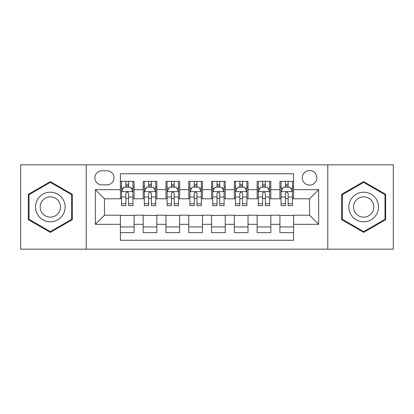 <?xml version="1.0" encoding="UTF-8"?>
<svg xmlns="http://www.w3.org/2000/svg" width="414" height="414" viewBox="0 0 414 414"><rect width="100%" height="100%" fill="white"/><g stroke="black" fill="none" stroke-linecap="round" stroke-linejoin="round"><path stroke-width="0.62" d="M309.553 170.537A7.292 7.292 0 0 0 302.256 177.829A7.292 7.292 0 0 0 309.553 185.12A7.292 7.292 0 0 0 316.845 177.829A7.292 7.292 0 0 0 309.553 170.537M327.779 249.161L393.3 249.161L393.3 164.839L327.779 164.839L327.779 249.161L86.221 249.161L86.221 164.839L20.7 164.839L20.7 249.161L86.221 249.161M293.598 181.363L279.926 181.363L279.926 189.679L270.808 189.679L270.808 198.798L279.926 198.798L279.926 189.679M270.808 189.679L270.808 181.363L257.135 181.363L257.135 189.679L248.022 189.679L248.022 198.798L257.135 198.798L257.135 189.679M248.022 189.679L248.022 181.363L234.345 181.363L234.345 189.679L225.232 189.679L225.232 198.798L234.345 198.798L234.345 189.679M225.232 189.679L225.232 181.363L211.559 181.363L211.559 189.679L202.441 189.679L202.441 198.798L211.559 198.798L211.559 189.679M202.441 189.679L202.441 181.363L188.768 181.363L188.768 189.679L179.655 189.679L179.655 198.798L188.768 198.798L188.768 189.679M179.655 189.679L179.655 181.363L165.978 181.363L165.978 189.679L156.865 189.679L156.865 198.798L165.978 198.798L165.978 189.679M156.865 189.679L156.865 181.363L143.192 181.363L143.192 198.798L134.074 198.798L134.074 181.363L120.402 181.363M120.402 232.637L134.074 232.637L134.074 215.202L143.192 215.202L143.192 232.637L156.865 232.637L156.865 215.202L165.978 215.202L165.978 224.321L156.865 224.321M165.978 224.321L165.978 232.637L179.655 232.637L179.655 215.202L188.768 215.202L188.768 224.321L179.655 224.321M188.768 224.321L188.768 232.637L202.441 232.637L202.441 215.202L211.559 215.202L211.559 224.321L202.441 224.321M211.559 224.321L211.559 232.637L225.232 232.637L225.232 215.202L234.345 215.202L234.345 224.321L225.232 224.321M234.345 224.321L234.345 232.637L248.022 232.637L248.022 215.202L257.135 215.202L257.135 224.321L248.022 224.321M257.135 224.321L257.135 232.637L270.808 232.637L270.808 215.202L279.926 215.202L279.926 224.321L270.808 224.321M101.942 184.892L106.957 184.892A7.064 7.064 0 0 0 114.021 177.829A7.064 7.064 0 0 0 106.957 170.765L101.942 170.765A7.064 7.064 0 0 0 94.878 177.829A7.064 7.064 0 0 0 101.942 184.892M327.779 164.839L86.221 164.839M293.598 189.679L293.598 173.73L120.402 173.73L120.402 198.798L104.447 198.798L104.447 215.202L120.402 215.202L120.402 240.27L293.598 240.27L293.598 215.202L309.553 215.202L309.553 198.798L293.598 198.798L293.598 189.679L318.666 189.679L318.666 224.321L293.598 224.321M120.402 224.321L95.334 224.321L95.334 189.679L120.402 189.679M279.926 224.321L279.926 232.637L293.598 232.637M120.402 187.061L121.54 187.061M125.872 187.061L128.604 187.061M132.935 187.061L134.074 187.061M120.402 198.57L121.54 198.57M125.872 198.57L128.604 198.57M132.935 198.57L134.074 198.57M120.402 215.43L134.074 215.43M120.402 226.939L134.074 226.939M143.192 198.57L144.331 198.57M148.662 198.57L151.395 198.57M155.726 198.57L156.865 198.57M143.192 187.061L144.331 187.061M148.662 187.061L151.395 187.061M155.726 187.061L156.865 187.061M143.192 215.43L156.865 215.43M143.192 226.939L156.865 226.939M165.978 215.43L179.655 215.43M165.978 226.939L179.655 226.939M165.978 187.061L167.121 187.061M171.448 187.061L174.185 187.061M178.512 187.061L179.655 187.061M165.978 198.57L167.121 198.57M171.448 198.57L174.185 198.57M178.512 198.57L179.655 198.57M188.768 215.43L202.441 215.43M188.768 226.939L202.441 226.939M188.768 187.061L189.907 187.061M194.238 187.061L196.971 187.061M201.302 187.061L202.441 187.061M188.768 198.57L189.907 198.57M194.238 198.57L196.971 198.57M201.302 198.57L202.441 198.57M211.559 215.43L225.232 215.43M211.559 226.939L225.232 226.939M211.559 187.061L212.698 187.061M217.029 187.061L219.762 187.061M224.093 187.061L225.232 187.061M211.559 198.57L212.698 198.57M217.029 198.57L219.762 198.57M224.093 198.57L225.232 198.57M234.345 215.43L248.022 215.43M234.345 226.939L248.022 226.939M234.345 187.061L235.488 187.061M239.815 187.061L242.552 187.061M246.879 187.061L248.022 187.061M234.345 198.57L235.488 198.57M239.815 198.57L242.552 198.57M246.879 198.57L248.022 198.57M257.135 215.43L270.808 215.43M257.135 226.939L270.808 226.939M257.135 187.061L258.274 187.061M262.605 187.061L265.338 187.061M269.669 187.061L270.808 187.061M257.135 198.57L258.274 198.57M262.605 198.57L265.338 198.57M269.669 198.57L270.808 198.57M279.926 215.43L293.598 215.43M279.926 226.939L293.598 226.939M279.926 187.061L281.065 187.061M285.396 187.061L288.128 187.061M292.46 187.061L293.598 187.061M279.926 198.57L281.065 198.57M285.396 198.57L288.128 198.57M292.46 198.57L293.598 198.57M104.447 198.798L95.334 189.679M104.447 215.202L95.334 224.321M318.666 189.679L309.553 198.798M318.666 224.321L309.553 215.202M50.327 232.394L72.315 219.694L72.315 194.306L50.327 181.606L28.333 194.306L28.333 219.694L50.327 232.394M385.667 194.306L363.673 181.606L341.685 194.306L341.685 219.694L363.673 232.394L385.667 219.694L385.667 194.306M128.604 184.323L125.872 184.323M132.935 203.776L128.604 203.776L128.604 205.634L132.935 205.634L132.935 191.734L130.658 187.175L123.822 187.175L121.54 191.734L121.54 205.634L125.872 205.634L125.872 203.776L121.54 203.776M121.54 191.734L121.54 181.363M132.935 191.734L132.935 181.363M125.872 187.175L125.872 181.363M128.604 181.363L128.604 187.175M128.604 203.776L128.604 193.441C127.693 191.687 126.782 191.687 125.872 193.441L125.872 203.776M50.327 192.189A14.811 14.811 0 0 0 35.511 207A14.811 14.811 0 0 0 50.327 221.811A14.811 14.811 0 0 0 65.138 207A14.811 14.811 0 0 0 50.327 192.189M50.327 196.857A10.143 10.143 0 0 0 40.184 207A10.143 10.143 0 0 0 50.327 217.143A10.143 10.143 0 0 0 60.465 207A10.143 10.143 0 0 0 50.327 196.857M71.632 219.301L50.327 231.602L29.016 219.301L29.016 194.699L50.327 182.398L71.632 194.699L71.632 219.301M350.844 199.595A14.811 14.811 0 0 0 356.268 219.829A14.811 14.811 0 0 0 376.502 214.405A14.811 14.811 0 0 0 371.079 194.171A14.811 14.811 0 0 0 350.844 199.595M354.891 201.928A10.143 10.143 0 0 0 358.602 215.782A10.143 10.143 0 0 0 372.455 212.071A10.143 10.143 0 0 0 368.745 198.218A10.143 10.143 0 0 0 354.891 201.928M384.984 194.699L384.984 219.301L363.673 231.602L342.368 219.301L342.368 194.699L363.673 182.398L384.984 194.699M151.395 184.323L148.662 184.323M155.726 203.776L151.395 203.776L151.395 205.634L155.726 205.634L155.726 191.734L153.444 187.175L146.608 187.175L144.331 191.734L144.331 205.634L148.662 205.634L148.662 203.776L144.331 203.776M144.331 191.734L144.331 181.363M155.726 191.734L155.726 181.363M148.662 187.175L148.662 181.363M151.395 181.363L151.395 187.175M151.395 203.776L151.395 193.441C150.484 191.687 149.573 191.687 148.662 193.441L148.662 203.776M174.185 184.323L171.448 184.323M178.512 203.776L174.185 203.776L174.185 205.634L178.512 205.634L178.512 191.734L176.235 187.175L169.398 187.175L167.121 191.734L167.121 205.634L171.448 205.634L171.448 203.776L167.121 203.776M167.121 191.734L167.121 181.363M178.512 191.734L178.512 181.363M171.448 187.175L171.448 181.363M174.185 181.363L174.185 187.175M174.185 203.776L174.185 193.441C173.275 191.687 172.364 191.687 171.448 193.441L171.448 203.776M196.971 184.323L194.238 184.323M201.302 203.776L196.971 203.776L196.971 205.634L201.302 205.634L201.302 191.734L199.025 187.175L192.189 187.175L189.907 191.734L189.907 205.634L194.238 205.634L194.238 203.776L189.907 203.776M189.907 191.734L189.907 181.363M201.302 191.734L201.302 181.363M194.238 187.175L194.238 181.363M196.971 181.363L196.971 187.175M196.971 203.776L196.971 193.441C196.06 191.687 195.149 191.687 194.238 193.441L194.238 203.776M219.762 184.323L217.029 184.323M224.093 203.776L219.762 203.776L219.762 205.634L224.093 205.634L224.093 191.734L221.811 187.175L214.975 187.175L212.698 191.734L212.698 205.634L217.029 205.634L217.029 203.776L212.698 203.776M212.698 191.734L212.698 181.363M224.093 191.734L224.093 181.363M217.029 187.175L217.029 181.363M219.762 181.363L219.762 187.175M219.762 203.776L219.762 193.441C218.851 191.687 217.94 191.687 217.029 193.441L217.029 203.776M242.552 184.323L239.815 184.323M246.879 203.776L242.552 203.776L242.552 205.634L246.879 205.634L246.879 191.734L244.602 187.175L237.765 187.175L235.488 191.734L235.488 205.634L239.815 205.634L239.815 203.776L235.488 203.776M235.488 191.734L235.488 181.363M246.879 191.734L246.879 181.363M239.815 187.175L239.815 181.363M242.552 181.363L242.552 187.175M242.552 203.776L242.552 193.441C241.641 191.687 240.731 191.687 239.815 193.441L239.815 203.776M265.338 184.323L262.605 184.323M269.669 203.776L265.338 203.776L265.338 205.634L269.669 205.634L269.669 191.734L267.392 187.175L260.556 187.175L258.274 191.734L258.274 205.634L262.605 205.634L262.605 203.776L258.274 203.776M258.274 191.734L258.274 181.363M269.669 191.734L269.669 181.363M262.605 187.175L262.605 181.363M265.338 181.363L265.338 187.175M265.338 203.776L265.338 193.441C264.427 191.687 263.516 191.687 262.605 193.441L262.605 203.776M288.128 184.323L285.396 184.323M292.46 203.776L288.128 203.776L288.128 205.634L292.46 205.634L292.46 191.734L290.178 187.175L283.342 187.175L281.065 191.734L281.065 205.634L285.396 205.634L285.396 203.776L281.065 203.776M281.065 191.734L281.065 181.363M292.46 191.734L292.46 181.363M285.396 187.175L285.396 181.363M288.128 181.363L288.128 187.175M288.128 203.776L288.128 193.441C287.218 191.687 286.307 191.687 285.396 193.441L285.396 203.776M143.192 224.321L134.074 224.321M143.192 189.679L134.074 189.679M132.878 191.62L121.597 191.62M121.54 188.427L123.191 188.427M131.285 188.427L132.935 188.427M125.872 197.012L121.54 197.012M132.935 197.012L128.604 197.012M128.604 185.777L125.872 185.777M155.669 191.62L144.388 191.62M144.331 188.427L145.982 188.427M154.075 188.427L155.726 188.427M148.662 197.012L144.331 197.012M155.726 197.012L151.395 197.012M151.395 185.777L148.662 185.777M178.455 191.62L167.178 191.62M167.121 188.427L168.772 188.427M176.861 188.427L178.512 188.427M171.448 197.012L167.121 197.012M178.512 197.012L174.185 197.012M174.185 185.777L171.448 185.777M201.245 191.62L189.964 191.62M189.907 188.427L191.558 188.427M199.651 188.427L201.302 188.427M194.238 197.012L189.907 197.012M201.302 197.012L196.971 197.012M196.971 185.777L194.238 185.777M224.036 191.62L212.755 191.62M212.698 188.427L214.348 188.427M222.442 188.427L224.093 188.427M217.029 197.012L212.698 197.012M224.093 197.012L219.762 197.012M219.762 185.777L217.029 185.777M246.822 191.62L235.545 191.62M235.488 188.427L237.139 188.427M245.228 188.427L246.879 188.427M239.815 197.012L235.488 197.012M246.879 197.012L242.552 197.012M242.552 185.777L239.815 185.777M269.612 191.62L258.331 191.62M258.274 188.427L259.925 188.427M268.018 188.427L269.669 188.427M262.605 197.012L258.274 197.012M269.669 197.012L265.338 197.012M265.338 185.777L262.605 185.777M292.403 191.62L281.122 191.62M281.065 188.427L282.715 188.427M290.809 188.427L292.46 188.427M285.396 197.012L281.065 197.012M292.46 197.012L288.128 197.012M288.128 185.777L285.396 185.777"/></g></svg>
